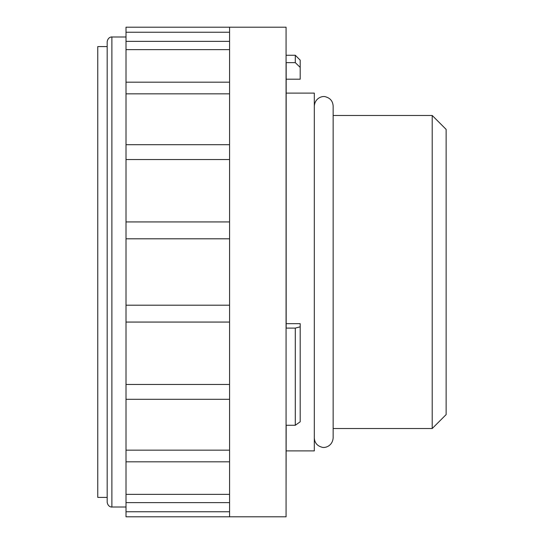 <?xml version="1.0" encoding="UTF-8"?>
<svg xmlns="http://www.w3.org/2000/svg" width="544" height="544" viewBox="0 0 544 544"><rect width="100%" height="100%" fill="white"/><g stroke="black" fill="none" stroke-linecap="round" stroke-linejoin="round"><path stroke-width="0.82" d="M286.164 79.193L300.193 79.193L300.193 60.153L295.297 55.257L295.297 62.642L286.164 62.642L286.164 328.1L295.297 328.1L295.297 425.258L286.164 425.258L286.069 488.743M286.069 27.2L286.069 516.8L229.582 516.8L229.582 27.2L286.069 27.2M229.582 27.2L126.011 27.2L126.011 516.8L229.582 516.8M126.011 399.296L229.582 399.296L126.011 399.296M126.011 36.992L111.887 36.992C112.186 36.815 108.045 36.686 107.182 41.698L107.182 502.302L107.182 497.406L97.764 497.406L97.764 46.594L107.182 46.594L107.182 497.406M432.208 428.529L432.208 115.471L446.134 129.397L446.134 414.603L432.208 428.529L333.146 428.529M286.164 93.106L314.316 93.106L314.316 450.894L286.164 450.894M286.164 323.66L300.193 323.66L300.193 421.797L295.297 425.258M300.193 67.374L295.297 62.642M229.582 511.754L126.011 511.754M295.297 328.1L300.193 326.828M229.582 494.36L126.011 494.36M229.582 450.153L126.011 450.153M229.582 384.458L126.011 384.458M229.582 322.068L126.011 322.068M229.582 305.198L126.011 305.198M229.582 238.802L126.011 238.802M229.582 221.932L126.011 221.932M229.582 159.542L126.011 159.542M229.582 144.704L126.011 144.704L229.582 144.704M229.582 93.847L126.011 93.847M229.582 49.64L126.011 49.64M229.582 32.246L126.011 32.246M446.134 162.336L446.134 381.664M111.887 36.992L111.887 507.008C112.186 507.185 108.045 507.314 107.182 502.302M295.297 55.257L286.069 55.257M126.011 507.008L111.887 507.008M432.208 115.471L333.146 115.471M314.316 437.94C314.629 442.7 317.07 445.76 321.64 447.12C324.625 448.453 332.472 446.298 333.146 437.94L333.146 106.06C332.84 101.306 330.405 98.246 325.842 96.88C322.871 95.547 315.003 97.668 314.316 106.06M126.011 502.629L229.582 502.629M126.011 461.815L229.582 461.815M126.011 82.185L229.582 82.185M126.011 41.371L229.582 41.371"/></g></svg>
